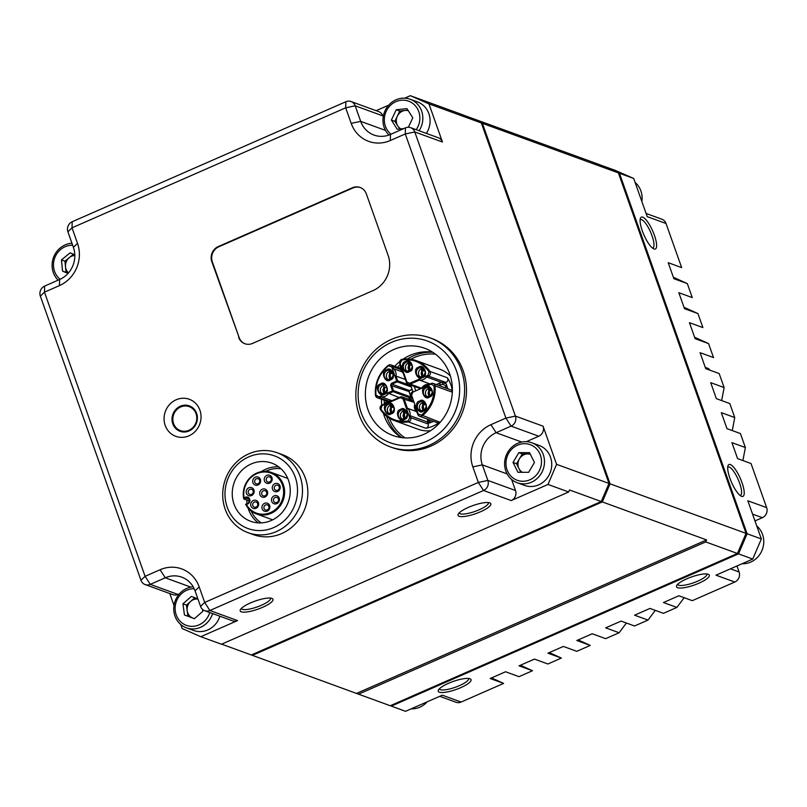 <?xml version="1.0" encoding="UTF-8"?>
<svg xmlns="http://www.w3.org/2000/svg" width="807" height="807" viewBox="0 0 807 807"><rect width="100%" height="100%" fill="white"/><g stroke="black" fill="none" stroke-linecap="round" stroke-linejoin="round"><path stroke-width="1.21" d="M391.677 412.972L391.052 406.718L393.866 406.96M393.322 405.881L390.517 406.193L390.578 413.436M391.224 413.83L391.637 413.628C397.74 412.357 392.565 399.505 387.622 403.651L387.209 403.853C381.106 405.124 386.281 417.976 391.224 413.83M404.711 418.682L404.438 412.306M406.365 411.6L403.55 411.903L403.611 419.156M404.267 419.549L404.67 419.347C410.773 418.076 405.598 405.215 400.655 409.371L400.242 409.573C394.149 410.844 399.324 423.695 404.267 419.549M423.776 410.329L423.15 404.075L425.965 404.317M425.42 403.248L422.606 403.55L422.676 410.793M423.322 411.187L423.736 410.985C429.838 409.714 424.664 396.862 419.721 401.008L419.307 401.21C413.204 402.481 418.379 415.333 423.322 411.187M429.798 396.247L429.173 390.003L431.997 390.235M431.452 389.166L428.638 389.478L428.699 396.721M429.354 397.115L429.768 396.913C435.861 395.642 430.686 382.78 425.743 386.936L425.329 387.138C419.237 388.409 424.411 401.261 429.354 397.115M390.699 379.098L390.063 372.854L392.888 373.086M392.343 372.017L389.529 372.33L389.589 379.572M390.245 379.966L390.659 379.764C396.762 378.493 391.587 365.632 386.644 369.788L386.23 369.989C380.127 371.26 385.302 384.112 390.245 379.966M384.667 393.18L384.394 386.795M383.799 386.25L383.567 393.645M384.223 394.038L384.636 393.836C390.729 392.565 385.554 379.714 380.611 383.86L380.198 384.061C374.105 385.332 379.28 398.194 384.223 394.038M422.797 376.455L422.162 370.211L424.986 370.443M424.442 369.374L421.627 369.687L421.688 376.93M422.343 377.323L422.757 377.121C428.86 375.85 423.685 362.999 418.742 367.145L418.329 367.346C412.226 368.617 417.401 381.469 422.343 377.323M409.754 370.746L409.482 364.361M411.409 363.664L408.594 363.967L408.655 371.21M409.31 371.603L409.724 371.402C415.817 370.131 410.642 357.279 405.699 361.425L405.296 361.627C399.193 362.898 404.368 375.759 409.31 371.603M408.988 391.042A0.777 0.716 -70 0 0 408.998 391.536L410.945 397.014L393.473 390.649L391.536 385.171A0.777 0.716 110 0 1 391.97 384.162L397.246 381.852L396.721 381.045L391.445 383.355L390.588 385.373L392.525 390.85L393.473 390.649A0.777 0.716 110 0 1 393.049 391.647L392.525 390.85L378.856 396.842L375.941 395.057C375.225 383.204 379.381 373.49 388.419 365.914L388.278 365.4A3.097 2.875 110 0 1 392.646 366.65L400.776 369.606M241.364 608.428A15.474 3.793 160.5 0 0 241.384 608.508A15.474 3.793 160.5 0 0 261.337 605.3A15.474 3.793 160.5 0 0 270.547 598.179A15.474 3.793 160.5 0 0 270.516 598.098M262.638 607.308A17.401 4.277 160.5 0 0 272.1 598.471A17.401 4.277 160.5 0 0 250.543 602.9A17.401 4.277 160.5 0 0 240.365 609.709A17.401 4.277 160.5 0 0 246.216 612.039A17.401 4.277 160.5 0 0 262.638 607.308M459.203 512.889A15.474 3.793 160.5 0 0 459.233 512.98A15.474 3.793 160.5 0 0 479.187 509.772A15.474 3.793 160.5 0 0 488.396 502.65A15.474 3.793 160.5 0 0 488.366 502.569M480.488 511.779A17.401 4.277 160.5 0 0 489.95 502.943A17.401 4.277 160.5 0 0 468.393 507.371A17.401 4.277 160.5 0 0 458.205 514.18A17.401 4.277 160.5 0 0 464.055 516.51A17.401 4.277 160.5 0 0 480.488 511.779M172.789 423.806A13.537 12.579 -70 0 0 180.072 431.301A13.537 12.579 -70 0 0 193.579 427.73A13.537 12.579 -70 0 0 196.615 413.355A13.537 12.579 -70 0 0 189.332 405.871A13.537 12.579 -70 0 0 175.825 409.442A13.537 12.579 -70 0 0 172.789 423.806M177.802 429.223A13.537 12.579 -70 0 0 181.161 431.644M199.914 410.188A19.721 18.329 110 0 1 188.939 435.82A19.721 18.329 110 0 1 165.193 425.41A19.721 18.329 110 0 1 176.168 399.778A19.721 18.329 110 0 1 199.914 410.188M234.02 504.163A30.938 28.749 -70 0 0 250.664 521.292A30.938 28.749 -70 0 0 281.552 513.111A30.938 28.749 -70 0 0 288.482 480.276A30.938 28.749 -70 0 0 271.848 463.147A30.938 28.749 -70 0 0 240.96 471.328A30.938 28.749 -70 0 0 234.02 504.163M197.967 599.087A9.906 9.2 -70 0 0 190.664 601.386A9.906 9.2 -70 0 0 187.184 610.657A9.906 9.2 -70 0 0 192.903 618.101A9.906 9.2 -70 0 0 194.558 618.545M408.281 110.71A9.906 9.2 -70 0 0 405.104 110.458A9.906 9.2 -70 0 0 397.316 116.188A9.906 9.2 -70 0 0 397.801 125.963A9.906 9.2 -70 0 0 400.867 128.908M530.391 454.361A9.906 9.2 -70 0 0 527.677 453.927A9.906 9.2 -70 0 0 519.426 458.84A9.906 9.2 -70 0 0 518.982 468.655A9.906 9.2 -70 0 0 522.29 472.297M740.1 495.458A15.474 4.277 66.3 0 0 740.473 495.357A15.474 4.277 66.3 0 0 739.626 483.151A15.474 4.277 66.3 0 0 728.045 467.021A15.474 4.277 66.3 0 0 727.722 467.233M729.911 478.238A17.401 4.812 66.3 0 0 741.381 496.265A17.401 4.812 66.3 0 0 742.006 482.647A17.401 4.812 66.3 0 0 733.997 467.646A17.401 4.812 66.3 0 0 727.995 465.74A17.401 4.812 66.3 0 0 729.911 478.238M677.678 584.298A15.474 3.793 160.5 0 0 677.698 584.379A15.474 3.793 160.5 0 0 697.662 581.171A15.474 3.793 160.5 0 0 706.871 574.049A15.474 3.793 160.5 0 0 706.831 573.969M698.953 583.189A17.401 4.277 160.5 0 0 708.415 574.342A17.401 4.277 160.5 0 0 686.868 578.78A17.401 4.277 160.5 0 0 676.68 585.579A17.401 4.277 160.5 0 0 682.53 587.92A17.401 4.277 160.5 0 0 698.953 583.189M439.401 688.785A15.474 3.793 160.5 0 0 439.432 688.865A15.474 3.793 160.5 0 0 459.385 685.657A15.474 3.793 160.5 0 0 468.595 678.536A15.474 3.793 160.5 0 0 468.564 678.455M460.686 687.675A17.401 4.277 160.5 0 0 470.148 678.828A17.401 4.277 160.5 0 0 448.591 683.267A17.401 4.277 160.5 0 0 438.403 690.066A17.401 4.277 160.5 0 0 444.253 692.396A17.401 4.277 160.5 0 0 460.686 687.675M652.49 248.062A15.474 4.277 66.3 0 0 652.863 247.971A15.474 4.277 66.3 0 0 652.026 235.765A15.474 4.277 66.3 0 0 640.435 219.635A15.474 4.277 66.3 0 0 640.112 219.837M642.301 230.852A17.401 4.812 66.3 0 0 653.781 248.879A17.401 4.812 66.3 0 0 654.396 235.261A17.401 4.812 66.3 0 0 646.387 220.25A17.401 4.812 66.3 0 0 640.395 218.344A17.401 4.812 66.3 0 0 642.301 230.852M74.829 255.496A9.906 9.2 -70 0 0 69.291 257.635A9.906 9.2 -70 0 0 65.498 266.774A9.906 9.2 -70 0 0 68.494 272.897M635.119 182.463A21.275 19.761 110 0 1 641.131 191.642A21.275 19.761 110 0 1 641.868 201.528M517.267 482.757L524.52 485.4A21.275 19.761 -70 0 0 546.611 478.793A21.275 19.761 -70 0 0 549.527 454.866A21.275 19.761 -70 0 0 539.086 445.424L531.833 442.781A21.275 19.761 -70 0 0 509.742 449.388A21.275 19.761 -70 0 0 506.816 473.316A21.275 19.761 -70 0 0 517.267 482.757A21.275 19.761 -70 0 0 539.358 476.15A21.275 19.761 -70 0 0 542.274 452.223A21.275 19.761 -70 0 0 531.833 442.781M507.946 471.873A18.954 17.613 -70 0 0 531.884 478.753A18.954 17.613 -70 0 0 539.53 453.08A18.954 17.613 -70 0 0 515.592 446.19A18.954 17.613 -70 0 0 507.946 471.873M426.348 133.387A21.275 19.761 -70 0 0 426.883 109.581A21.275 19.761 -70 0 0 417.441 101.904L410.188 99.261A21.275 19.761 -70 0 0 387.451 106.695A21.275 19.761 -70 0 0 386.17 131.561A21.275 19.761 -70 0 0 388.974 135.031M419.095 130.744A21.275 19.761 -70 0 0 419.63 106.938A21.275 19.761 -70 0 0 410.188 99.261M416.19 129.685A18.954 17.613 -70 0 0 416.997 107.987A18.954 17.613 -70 0 0 392.414 103.689A18.954 17.613 -70 0 0 387.189 129.927A18.954 17.613 -70 0 0 391.022 134.194M193.468 630.408A21.275 19.761 -70 0 0 193.66 630.479A21.275 19.761 -70 0 0 219.867 616.215M193.176 586.81A21.275 19.761 -70 0 0 174.06 605.079A21.275 19.761 -70 0 0 186.215 627.765A21.275 19.761 -70 0 0 186.407 627.836A21.275 19.761 -70 0 0 212.614 613.572M194.205 588.767A18.954 17.613 -70 0 0 175.583 604.161A18.954 17.613 -70 0 0 186.225 625.304A18.954 17.613 -70 0 0 209.78 612.533M399.092 397.548L387.733 392.948M441.742 382.478L426.57 376.95L428.507 376.102L445.968 382.468A3.097 2.875 -70 0 0 447.36 377.777A31.907 29.647 110 0 1 452.374 391.274M430.464 430.756A31.907 29.647 110 0 1 418.107 429.233L394.33 420.568A31.907 29.647 110 0 1 380.611 409.754L380.571 409.724C384.061 414.828 388.651 418.45 394.33 420.568A31.907 29.647 110 0 0 408.281 421.89L407.938 421.032C396.681 422.343 387.683 418.399 380.944 409.189L380.571 409.724C379.583 407.959 380.036 406.405 381.943 405.064L383.86 404.246M452.334 392.202L435.013 385.897A31.907 29.647 110 0 1 422.222 415.766A3.097 2.875 110 0 1 419.519 416.23L436.99 422.596A3.097 2.875 -70 0 0 439.694 422.132A31.907 29.647 110 0 1 433.046 426.106A31.907 29.647 110 0 1 425.743 428.255A3.097 2.875 -70 0 0 428.174 424.018L410.713 417.653A3.097 2.875 110 0 1 408.281 421.89L425.743 428.255M295.291 477.29A38.675 35.932 -70 0 0 248.738 456.873A38.675 35.932 -70 0 0 227.211 507.149A38.675 35.932 -70 0 0 273.765 527.556A38.675 35.932 -70 0 0 295.291 477.29M225.153 509.126A42.539 39.533 110 0 1 234.696 463.975A42.539 39.533 110 0 1 277.164 452.737A42.539 39.533 110 0 1 300.043 476.291A42.539 39.533 110 0 1 290.5 521.433A42.539 39.533 110 0 1 248.031 532.681A42.539 39.533 110 0 1 225.153 509.126M456.53 371.008A54.15 50.306 -70 0 0 391.355 342.43A54.15 50.306 -70 0 0 361.223 412.801A54.15 50.306 -70 0 0 426.399 441.389A54.15 50.306 -70 0 0 456.53 371.008M359.165 414.788A58.013 53.898 110 0 1 372.168 353.224A58.013 53.898 110 0 1 430.081 337.891A58.013 53.898 110 0 1 461.281 370.01A58.013 53.898 110 0 1 448.278 431.574A58.013 53.898 110 0 1 390.366 446.907A58.013 53.898 110 0 1 359.165 414.788M248.031 532.681L253.408 534.638A42.539 39.533 -70 0 0 295.876 523.39A42.539 39.533 -70 0 0 305.409 478.248A42.539 39.533 -70 0 0 282.531 454.694L277.164 452.737M430.081 337.891L431.967 338.577A58.013 53.898 110 0 1 463.157 370.695A58.013 53.898 110 0 1 450.155 432.259A58.013 53.898 110 0 1 392.242 447.592L390.366 446.907M383.365 413.255A46.413 43.124 -70 0 0 384.152 415.696A46.413 43.124 -70 0 0 401.372 437.576M368.032 409.815A46.413 43.124 -70 0 0 392.989 435.518A46.413 43.124 -70 0 0 439.321 423.251A46.413 43.124 -70 0 0 449.721 373.994A46.413 43.124 -70 0 0 424.764 348.301A46.413 43.124 -70 0 0 378.433 360.568A46.413 43.124 -70 0 0 368.032 409.815M194.85 597.725L186.437 605.089L187.93 616.225L184.44 614.954L194.376 618.707L202.819 611.313L202.567 609.416M184.44 614.954L182.947 603.807L191.4 596.413L197.886 598.865M408.362 127.254L412.801 117.832L406.96 108.622L396.257 109.742L391.385 120.082L397.226 129.291L403.772 128.606M513.03 462.472L517.943 472.297L528.656 472.297L534.446 462.472L529.533 452.656L518.83 452.656L513.03 462.472L516.53 463.743L522.321 453.927L530.169 453.927M72.67 245.257A18.954 17.613 -70 0 0 54.715 257.958A18.954 17.613 -70 0 0 60.152 279.272M73.477 254.235L64.953 261.165L66.043 272.383L62.553 271.112L68.02 273.432M62.553 271.112L61.453 259.894L70.148 252.823L74.819 254.81M463.702 115.219L599.762 164.719L618.384 172.89L482.415 123.34L610.062 483.827L746.041 533.366L618.384 172.89M358.53 694.171L390.235 705.732L737.427 553.481L705.721 541.921L706.579 539.913L602.315 501.924L252.399 655.365L358.53 694.171L705.721 541.921M737.427 553.481L746.041 533.366M608.871 483.726L610.062 483.827L602.315 501.924L601.407 501.147M252.198 654.588L252.399 655.365L251.421 654.931M463.763 115.24L482.415 123.34L481.638 123.794M356.664 693.354L706.579 539.913M511.608 479.459L515.522 490.515A7.737 7.182 110 0 1 511.224 500.572L547.983 484.452L556.588 464.338L543.071 426.177A7.737 7.182 110 0 1 538.773 436.224L526.315 441.691M410.612 127.657A7.737 7.182 110 0 1 414.778 131.945L515.401 416.089A7.737 7.182 110 0 1 511.093 426.136L496.113 432.713A24.755 23 -70 0 0 482.344 464.882L487.852 480.427A7.737 7.182 110 0 1 483.544 490.485L209.87 610.496A7.737 7.182 110 0 1 204.716 610.697A7.737 7.182 110 0 1 200.56 606.41L195.052 590.855A24.755 23 -70 0 0 181.746 577.156A24.755 23 -70 0 0 165.264 577.792L150.284 584.359A7.737 7.182 110 0 1 145.129 584.561A7.737 7.182 110 0 1 140.973 580.283L40.35 296.129A7.737 7.182 110 0 1 44.657 286.082L59.627 279.515A24.755 23 -70 0 0 73.407 247.345L67.899 231.791A7.737 7.182 110 0 1 72.206 221.733L345.88 101.732A7.737 7.182 110 0 1 351.025 101.531A7.737 7.182 110 0 1 355.191 105.808L360.689 121.363A24.755 23 -70 0 0 374.004 135.062A24.755 23 -70 0 0 390.487 134.426L405.467 127.859A7.737 7.182 110 0 1 410.612 127.657L438.292 137.745A7.737 7.182 110 0 1 442.458 142.032L428.941 103.861L410.319 95.69L404.67 98.172M388.681 105.182L376.143 110.68M351.025 101.531L378.705 111.618A7.737 7.182 110 0 1 382.861 115.895L383.214 116.874M169.773 593.538L173.999 605.472M180.748 624.537L182.17 628.532L200.792 636.703L237.551 620.583A7.737 7.182 110 0 1 232.396 620.775L204.716 610.697M179.477 593.781L177.964 594.446A7.737 7.182 110 0 1 172.809 594.648L145.129 584.561M410.319 95.69L462.714 114.786L481.335 122.946L428.941 103.861M556.588 464.338L608.992 483.433L481.335 122.946M200.792 636.703L221.481 644.238L568.673 491.988L547.983 484.452M238.59 337.296A11.601 10.784 -70 0 0 244.824 343.711A11.601 10.784 -70 0 0 252.551 343.419L373.056 290.581A27.075 25.158 -70 0 0 388.117 255.385L366.338 193.892A11.601 10.784 -70 0 0 360.104 187.466A11.601 10.784 -70 0 0 352.377 187.769L218.263 246.579A11.601 10.784 -70 0 0 211.807 261.66L239.124 337.487A11.601 10.784 -70 0 0 245.096 343.812M199.178 586.891L204.685 602.446L478.349 482.435L472.841 466.89A32.492 30.182 110 0 1 490.928 424.664L505.898 418.097L405.285 133.952L390.306 140.519A32.492 30.182 110 0 1 351.196 123.37L345.689 107.815L72.025 227.826L77.522 243.381A32.492 30.182 110 0 1 59.446 285.597L44.466 292.164L145.089 576.319L160.068 569.742A32.492 30.182 110 0 1 199.178 586.891L195.052 590.855M400.454 365.48L403.086 372.905A7.888 7.334 -70 0 1 400.504 365.521L400.201 363.12L400.454 365.48L399.747 363.473C399.102 361.707 399.919 360.315 402.179 359.276L402.219 359.286A31.907 29.647 110 0 1 416.18 360.608L439.956 369.273A31.907 29.647 110 0 1 450.397 376.052M432.512 352.114A46.413 43.124 -70 0 0 403.086 359.145M399.657 361.667A46.413 43.124 -70 0 0 394.704 366.287M381.489 399.243A46.413 43.124 -70 0 0 381.761 405.154M221.653 644.157L251.33 654.971L601.245 501.53L569.53 489.98L568.673 491.988M601.245 501.53L608.992 483.433M360.366 187.577A11.601 10.784 -70 0 0 352.911 187.97L218.798 246.781A11.601 10.784 -70 0 0 212.342 261.861L239.124 337.487M447.754 388.752L446.2 383.87L442.448 382.498A2.32 0.565 -19.5 0 0 439.593 383.103L440.198 384.798L438.705 385.453M427.428 419.115L428.406 420.629L431.13 422.243L429.082 423.14L433.611 421.365M412.115 389.347L409.431 390.527A0.777 0.716 -70 0 0 409.048 390.881M410.622 397.952A0.777 0.716 -70 0 0 410.945 397.014M416.008 411.388L407.374 408.241A7.888 7.334 -70 0 1 409.996 415.645L408.978 415.645L409.764 417.855L410.713 417.653L409.996 415.645L427.468 422.011A7.888 7.334 -70 0 0 427.488 419.247M427.468 422.011L428.174 424.018M452.364 391.647A3.097 2.875 -70 0 0 450.659 389.811L433.188 383.446A3.097 2.875 110 0 1 435.013 385.897L434.025 385.907C434.741 397.77 430.585 407.485 421.547 415.06L439.694 422.132M445.968 382.468L444.324 383.184M408.08 399.072L411.328 397.649L408.947 390.931L412.175 389.519M444.425 387.542L446.886 386.462L447.905 388.681M429.082 423.14L428.063 420.265M401.987 371.805L393.362 368.658L392.646 366.65L391.698 366.852L392.474 369.061L393.362 368.658A7.888 7.334 110 0 1 395.985 376.062L405.427 379.502M388.853 401.099L379.371 397.649L381.308 396.802L391.95 400.675M429.021 371.785L429.889 371.412A31.907 29.647 110 0 0 416.18 360.608L402.179 359.276L402.027 359.942C413.285 358.631 422.283 362.575 429.021 371.785L427.982 375.295L425.854 376.233L426.57 376.95A7.888 7.334 -70 0 1 423.362 379.542A7.888 7.334 -70 0 1 419.428 380.077L419.105 379.189L409.714 383.305L406.92 382.084L400.988 365.329M406.476 382.377L403.47 372.33M439.593 383.103L436.365 384.525A8.201 7.616 110 0 1 436.264 384.566M414.213 386.392L415.605 390.306M412.881 391.496L410.602 385.08M409.875 399.727L412.226 398.698M393.09 390.659L393.049 391.647L388.439 393.665A7.888 7.334 -70 0 1 385.242 396.257A7.888 7.334 -70 0 1 381.308 396.802L380.985 395.904M396.721 381.045L397.669 380.843L395.985 376.062L394.956 376.062L396.721 381.045L397.649 381.429A0.777 0.716 -70 0 0 397.669 380.843L410.793 385.625M420.881 387.996L410.238 384.112L419.428 380.077L430.07 383.961M446.886 386.462L443.114 384.384L440.198 384.798M421.547 415.06L418.268 414.122L417.491 411.913L417.824 414.425M417.491 411.913L417.148 412.518L417.491 411.913L411.55 395.158L412.841 392.141L431.109 384.132L434.025 385.907M431.029 383.567L428.981 385.07M421.98 387.531L429.153 384.364A7.888 7.334 -70 0 0 422.061 387.501L422.232 388.026M418.268 414.122L417.804 414.485L417.098 412.468A7.888 7.334 -70 0 1 414.526 405.104L415.01 404.912M384.112 404.741L383.94 404.216A7.888 7.334 110 0 1 391.022 401.079L381.943 405.064L381.983 405.679L384.112 404.741L383.94 404.216L384.112 404.741L400.252 397.669L403.046 398.89L408.978 415.645M400.252 397.669L400.272 397.054A3.097 2.875 110 0 1 403.994 398.688L407.374 408.241L406.496 408.645M400.171 397.105L391.072 401.089L390.86 401.785M754.969 520.918L762.343 517.691A7.737 7.182 -70 0 0 766.65 507.633L747.837 500.784L761.354 538.955L752.749 559.059L715.98 575.179L734.794 582.029A7.737 7.182 -70 0 0 739.101 571.981L736.973 565.969M600.751 165.153L615.085 170.297L633.707 178.468L619.463 173.283L747.111 533.76L761.354 538.955M766.65 507.633L751.024 463.521L737.598 458.628L731.929 442.64L745.365 447.532L740.412 433.541L726.976 428.638L721.307 412.649L734.743 417.542L729.79 403.55L716.354 398.648L710.695 382.659L724.131 387.552L719.168 373.56L705.732 368.668L700.072 352.669L713.509 357.562L708.556 343.57L695.12 338.678L689.45 322.679L702.887 327.581L697.934 313.58L684.497 308.688L678.828 292.689L692.265 297.591L687.312 283.59L673.875 278.697L668.216 262.709L681.653 267.601L666.027 223.489A7.737 7.182 -70 0 0 661.871 219.211L646.094 213.462M633.707 178.468L647.214 216.639L666.027 223.489M752.749 559.059L738.506 553.864L391.314 706.115L405.548 711.31L442.317 695.19L461.12 702.04L503.608 683.408L490.172 678.516L505.575 671.757L519.012 676.659L532.489 670.748L519.052 665.846L534.456 659.097L547.892 663.99L561.379 658.078L547.943 653.186L563.347 646.427L576.783 651.32L590.26 645.418L578.185 639.921M734.794 582.029L692.305 600.66L678.879 595.768L663.465 602.526L676.902 607.419L663.425 613.33L649.988 608.428L634.584 615.186L648.021 620.079L634.544 625.99L621.108 621.097L605.704 627.856L619.14 632.749L605.664 638.66L592.227 633.767L576.823 640.516L590.26 645.418M745.92 533.659L747.111 533.76L738.506 553.864L737.598 553.098M600.812 165.183L619.463 173.283L618.687 173.727M391.113 705.338L391.314 706.115L390.326 705.691M503.608 683.408L491.534 677.92M561.379 658.078L549.305 652.591M705.318 367.488L708.032 368.476L705.237 367.246M708.032 368.476A3.864 3.591 110 0 1 709.736 370.12M532.489 670.748L520.414 665.25M745.365 447.532L742.894 460.555M684.175 597.694L676.902 607.419M724.131 387.552L721.65 400.585M626.403 623.024L619.14 632.749M734.743 417.542L732.272 430.575M655.294 610.364L648.021 620.079M697.934 313.58L683.993 307.275M687.312 283.59L673.371 277.285M708.556 343.57L694.615 337.255M439.724 696.32L455.975 702.241A7.737 7.182 -70 0 0 461.12 702.04M427.185 701.818A21.275 19.761 110 0 1 411.197 708.828M756.764 525.972A21.275 19.761 110 0 1 762.212 549.9A21.275 19.761 110 0 1 742.057 563.75M71.964 243.26A21.275 19.761 -70 0 0 53.544 257.383A21.275 19.761 -70 0 0 58.154 280.16M66.043 272.383L68.161 273.28M64.953 261.165L61.453 259.894M516.53 463.743L520.808 472.297M522.321 453.927L518.83 452.656M407.938 110.156L399.747 111.023L394.885 121.353L399.747 129.029M394.885 121.353L391.385 120.082M399.747 111.023L396.257 109.742M187.93 616.225L194.406 618.676M186.437 605.089L182.947 603.807M190.391 406.314A13.537 12.579 -70 0 0 186.266 406.002M258.038 484.957A4.257 3.954 110 0 1 252.914 482.707A4.257 3.954 110 0 1 255.284 477.179A4.257 3.954 110 0 1 260.399 479.429A4.257 3.954 110 0 1 258.038 484.957M258.069 483.736A2.703 2.512 110 0 1 254.81 482.314A2.703 2.512 110 0 1 256.323 478.793A2.703 2.512 110 0 1 259.582 480.215A2.703 2.512 110 0 1 258.069 483.736M251.562 495.548A4.257 3.954 110 0 1 246.438 493.309A4.257 3.954 110 0 1 248.808 487.781A4.257 3.954 110 0 1 253.933 490.02A4.257 3.954 110 0 1 251.562 495.548M251.602 494.338A2.703 2.512 110 0 1 248.344 492.906A2.703 2.512 110 0 1 249.847 489.385A2.703 2.512 110 0 1 253.105 490.817A2.703 2.512 110 0 1 251.602 494.338M256.071 508.279A4.257 3.954 110 0 1 250.947 506.029A4.257 3.954 110 0 1 253.317 500.501A4.257 3.954 110 0 1 258.432 502.741A4.257 3.954 110 0 1 256.071 508.279M256.101 507.058A2.703 2.512 110 0 1 252.843 505.626A2.703 2.512 110 0 1 254.356 502.105A2.703 2.512 110 0 1 257.615 503.538A2.703 2.512 110 0 1 256.101 507.058M267.299 511.103A4.257 3.954 110 0 1 262.174 508.864A4.257 3.954 110 0 1 264.545 503.336A4.257 3.954 110 0 1 269.659 505.575A4.257 3.954 110 0 1 267.299 511.103M267.329 509.893A2.703 2.512 110 0 1 264.071 508.46A2.703 2.512 110 0 1 265.584 504.94A2.703 2.512 110 0 1 268.842 506.372A2.703 2.512 110 0 1 267.329 509.893M277.638 491.463A4.257 3.954 110 0 1 272.524 489.213A4.257 3.954 110 0 1 274.884 483.686A4.257 3.954 110 0 1 280.009 485.935A4.257 3.954 110 0 1 277.638 491.463M277.679 490.242A2.703 2.512 110 0 1 274.42 488.82A2.703 2.512 110 0 1 275.923 485.3A2.703 2.512 110 0 1 279.182 486.732A2.703 2.512 110 0 1 277.679 490.242M276.851 503.649A4.257 3.954 110 0 1 271.727 501.409A4.257 3.954 110 0 1 274.098 495.881A4.257 3.954 110 0 1 279.212 498.121A4.257 3.954 110 0 1 276.851 503.649M276.882 502.438A2.703 2.512 110 0 1 273.623 501.006A2.703 2.512 110 0 1 275.126 497.485A2.703 2.512 110 0 1 278.395 498.918A2.703 2.512 110 0 1 276.882 502.438M265.049 496.991A4.257 3.954 110 0 1 259.925 494.741A4.257 3.954 110 0 1 262.295 489.213A4.257 3.954 110 0 1 267.42 491.453A4.257 3.954 110 0 1 265.049 496.991M265.089 495.77A2.703 2.512 110 0 1 261.821 494.338A2.703 2.512 110 0 1 263.334 490.817A2.703 2.512 110 0 1 266.592 492.25A2.703 2.512 110 0 1 265.089 495.77M269.588 483.151A4.257 3.954 110 0 1 264.464 480.911A4.257 3.954 110 0 1 266.835 475.384A4.257 3.954 110 0 1 271.959 477.623A4.257 3.954 110 0 1 269.588 483.151M269.629 481.94A2.703 2.512 110 0 1 266.371 480.508A2.703 2.512 110 0 1 267.874 476.987A2.703 2.512 110 0 1 271.132 478.42A2.703 2.512 110 0 1 269.629 481.94M256.787 473.659A21.275 19.761 -70 0 0 244.047 497.828L245.298 497.283A3.672 3.41 110 0 1 249.716 499.22A3.672 3.41 110 0 1 247.668 503.992L246.417 504.546A21.275 19.761 -70 0 0 270.557 512.536A21.275 19.761 -70 0 0 282.389 484.886A21.275 19.761 -70 0 0 256.787 473.659M246.417 504.546L245.641 504.284A22.041 20.488 -70 0 0 256.394 513.908A22.041 20.488 -70 0 0 271.071 513.343A22.041 20.488 -70 0 0 284.609 492.401A22.041 20.488 -70 0 0 271.485 472.488A22.041 20.488 -70 0 0 256.808 473.053A22.041 20.488 -70 0 0 243.764 498.978L244.047 497.828M245.298 497.283L245.812 498.08L243.764 498.978L249.434 501.046M249.171 499.311L245.812 498.08A2.905 2.693 110 0 1 249.474 500.633A2.905 2.693 110 0 1 247.688 503.386L245.641 504.284M180.435 430.615A12.761 11.863 -70 0 0 182.604 431.16A12.761 11.863 -70 0 0 196.313 421.536A12.761 11.863 -70 0 0 189.181 406.627A12.761 11.863 -70 0 0 187.012 406.082A12.761 11.863 -70 0 0 173.303 415.706A12.761 11.863 -70 0 0 180.435 430.615L182.483 431.362A12.761 11.863 -70 0 0 184.642 431.906A12.761 11.863 -70 0 0 185.126 431.967M193.64 408.614A12.761 11.863 -70 0 0 191.219 407.374L189.181 406.627M392.565 412.296A2.512 2.34 110 0 1 391.839 407.424A2.512 2.34 110 0 1 394.119 408.039L393.241 407.454M392.343 404.872A4.792 4.459 -70 0 0 389.176 413.577M391.506 413.093A4.792 4.459 110 0 1 385.201 409.22A4.792 4.459 110 0 1 391.334 404.337A4.792 4.459 110 0 1 391.597 413.043M405.598 418.006A2.512 2.34 110 0 1 404.872 413.134A2.512 2.34 110 0 1 407.152 413.759M405.386 410.592A4.792 4.459 -70 0 0 402.209 419.297M404.539 418.813A4.792 4.459 110 0 1 398.234 414.929A4.792 4.459 110 0 1 404.368 410.047A4.792 4.459 110 0 1 404.64 418.762M424.664 409.653A2.512 2.34 110 0 1 423.937 404.781A2.512 2.34 110 0 1 426.207 405.396L425.339 404.811M424.442 402.229A4.792 4.459 -70 0 0 421.274 410.934M423.604 410.46A4.792 4.459 110 0 1 417.3 406.577A4.792 4.459 110 0 1 423.433 401.694A4.792 4.459 110 0 1 423.695 410.4M430.686 395.571A2.512 2.34 110 0 1 429.96 390.699A2.512 2.34 110 0 1 432.239 391.324L431.362 390.739M430.474 388.157A4.792 4.459 -70 0 0 427.296 396.862M429.627 396.378A4.792 4.459 110 0 1 423.322 392.495A4.792 4.459 110 0 1 429.455 387.612A4.792 4.459 110 0 1 429.728 396.328M391.587 378.422A2.512 2.34 110 0 1 390.86 373.55A2.512 2.34 110 0 1 393.13 374.176L392.263 373.591M391.365 371.008A4.792 4.459 -70 0 0 388.197 379.714M390.527 379.229A4.792 4.459 110 0 1 384.213 375.346A4.792 4.459 110 0 1 390.356 370.463A4.792 4.459 110 0 1 390.618 379.179M385.554 392.505A2.512 2.34 110 0 1 384.828 387.632A2.512 2.34 110 0 1 387.108 388.248L386.23 387.663M385.343 385.08A4.792 4.459 -70 0 0 382.165 393.786M384.495 393.312A4.792 4.459 110 0 1 378.19 389.428A4.792 4.459 110 0 1 384.324 384.546A4.792 4.459 110 0 1 384.596 393.261M423.685 375.78A2.512 2.34 110 0 1 422.959 370.917A2.512 2.34 110 0 1 425.228 371.533M423.463 368.365A4.792 4.459 -70 0 0 420.296 377.071M422.616 376.587A4.792 4.459 110 0 1 416.311 372.703A4.792 4.459 110 0 1 422.454 367.821A4.792 4.459 110 0 1 422.717 376.536M410.642 370.07A2.512 2.34 110 0 1 409.916 365.198A2.512 2.34 110 0 1 412.195 365.823L411.318 365.228M410.43 362.646A4.792 4.459 -70 0 0 407.253 371.361M409.583 370.877A4.792 4.459 110 0 1 403.278 366.993A4.792 4.459 110 0 1 409.411 362.111A4.792 4.459 110 0 1 409.684 370.827M411.267 386.957L397.246 381.852A0.777 0.716 -70 0 0 397.649 381.429M258.301 522.865A30.938 28.749 110 0 1 248.536 509.449A30.938 28.749 110 0 1 248.052 507.966M251.229 511.063A29.395 27.307 -70 0 0 261.286 522.875M399.758 363.412A3.097 2.875 110 0 1 402.128 359.297M375.477 395.188A31.907 29.647 110 0 1 388.278 365.4M389.347 418.167A45.636 42.398 -70 0 0 405.064 437.908M401.735 437.626A47.179 43.84 110 0 1 386.967 417.269A47.179 43.84 110 0 1 386.624 416.271M442.458 142.032L414.778 131.945L405.285 133.952L405.467 127.859M538.773 436.224L511.093 426.136L505.898 418.097L515.401 416.089L543.071 426.177M511.224 500.572L483.544 490.485L478.349 482.435L487.852 480.427L515.522 490.515M200.56 606.41L204.685 602.446L209.87 610.496L237.551 620.583M382.861 115.895L355.191 105.808L345.689 107.815L345.88 101.732M351.196 123.37L360.689 121.363L385.484 130.391M507.129 473.911L482.344 464.882L472.841 466.89M490.928 424.664L496.113 432.713L521.736 442.044M190.876 587.133L165.264 577.792L160.068 569.742M140.973 580.283L145.089 576.319L150.284 584.359L177.964 594.446M435.548 354.233A45.636 42.398 -70 0 0 410.824 359.246M400.333 367.145A45.636 42.398 -70 0 0 399.475 368.032M386.24 400.978A45.636 42.398 -70 0 0 386.24 402.057M384.314 403.671A47.179 43.84 110 0 1 384.263 400.262M397.458 367.296A47.179 43.84 110 0 1 400.141 364.582M407.515 358.944A47.179 43.84 110 0 1 432.824 352.306M67.899 231.791L72.025 227.826L72.206 221.733M77.522 243.381L73.407 247.345M390.487 134.426L390.306 140.519M59.446 285.597L59.627 279.515M40.35 296.129L44.466 292.164L44.657 286.082M212.342 261.861L211.807 261.66M218.798 246.781L218.263 246.579M352.911 187.97L352.377 187.769M427.982 375.295L428.507 376.102A3.097 2.875 110 0 0 429.889 371.412L447.36 377.777M378.856 396.842L379.371 397.649A3.097 2.875 110 0 1 375.487 395.269L375.941 395.057M400.201 363.12L402.027 359.942M425.854 376.233L419.105 379.189M388.419 365.914L391.698 366.852M392.474 369.061L394.956 376.062M429.132 384.374L431.13 383.527A3.097 2.875 110 0 1 433.188 383.446L431.069 383.527L431.109 384.132M380.551 409.663A3.097 2.875 110 0 1 381.903 405.114M419.519 416.23A3.097 2.875 110 0 1 417.855 414.526L419.519 416.23M409.714 383.305L410.238 384.112A3.097 2.875 110 0 1 406.506 382.478L406.92 382.084M408.998 391.536L390.588 385.373M409.431 390.527L391.97 384.162L391.445 383.355M380.944 409.189L381.983 405.679M409.764 417.855L407.938 421.032M428.406 420.629L429.849 419.993M443.114 384.384L442.448 382.498M393.049 391.647L410.501 398.012M411.55 395.158L411.096 395.511C410.551 394.129 411.116 392.797 412.801 391.536L412.841 392.141M411.106 395.45A3.097 2.875 110 0 1 412.76 391.577M417.098 412.488L414.495 405.033M413.436 402.128L403.046 398.89M762.343 517.691L752.568 514.13M730.456 568.834L739.101 571.981M247.093 503.649A30.938 28.749 110 0 1 246.771 500.078M261.276 471.671A30.938 28.749 110 0 1 278.708 466.86M280.997 468.766A29.395 27.307 -70 0 0 265.705 471.349M248.788 500.814A29.395 27.307 -70 0 0 248.919 502.368M247.668 503.992L247.688 503.386M392.868 412.216L391.516 412.185M388.056 413.345L391.536 413.043C394.986 409.694 394.926 406.789 391.334 404.337M405.901 417.925L404.559 417.895M401.089 419.065L404.569 418.762C408.019 415.413 407.959 412.508 404.368 410.047M424.966 409.573L423.614 409.542M420.144 410.702L423.635 410.4C427.085 407.051 427.014 404.146 423.433 401.694M430.988 395.491L429.647 395.46M426.177 396.63L429.667 396.328C433.117 392.979 433.046 390.074 429.455 387.612M391.889 378.342L390.538 378.312M387.067 379.482L390.558 379.179C394.008 375.83 393.937 372.925 390.356 370.463M385.857 392.424L384.515 392.394M381.045 393.554L384.525 393.251C387.985 389.902 387.915 386.997 384.324 384.546M423.978 375.699L422.636 375.669M419.166 376.839L422.656 376.536C426.106 373.187 426.035 370.282 422.454 367.821M410.945 369.989L409.603 369.959M406.133 371.119L409.623 370.827C413.073 367.467 413.002 364.562 409.411 362.111M193.66 630.479L186.407 627.836M400.454 368.385L390.981 364.935L388.217 365.4C378.927 373.137 374.67 383.083 375.437 395.238L377.313 397.73L387.531 401.452M403.076 372.884L406.466 382.437L408.171 384.193L419.842 388.449M391.002 401.089L400.211 397.054L402.33 396.973L412.982 400.857M424.361 370.948L425.228 371.553M406.274 413.174L407.152 413.779M271.485 472.488L287.756 478.41M256.394 513.908L272.655 519.839"/></g></svg>
